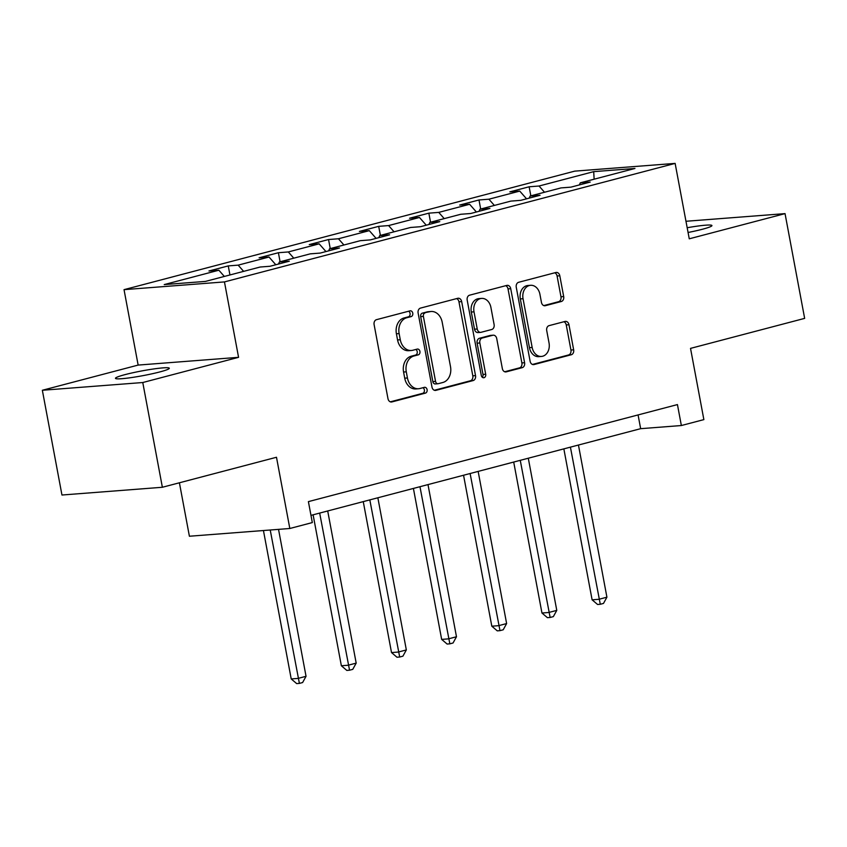 <?xml version="1.0" encoding="UTF-8"?>
<svg xmlns="http://www.w3.org/2000/svg" width="847" height="847" viewBox="0 0 847 847"><rect width="100%" height="100%" fill="white"/><g stroke="black" fill="none" stroke-linecap="round" stroke-linejoin="round"><path stroke-width="1.27" d="M412.764 313.157A2.943 2.266 85.6 0 0 410.329 310.807A2.943 2.266 85.6 0 0 410.022 310.86L376.492 319.668A4.203 3.24 85.6 0 0 374.109 324.613L387.968 398.641A4.203 3.24 85.6 0 0 391.441 402.007A4.203 3.24 85.6 0 0 391.886 401.933L425.416 393.114A2.943 2.266 85.6 0 0 427.089 389.652A2.943 2.266 85.6 0 0 424.654 387.301A2.943 2.266 85.6 0 0 424.336 387.354L419.996 388.498A13.446 10.376 85.6 0 1 418.566 388.741A13.446 10.376 85.6 0 1 407.439 377.984L406.285 371.822A13.446 10.376 85.6 0 1 413.918 356.005L418.259 354.861A2.943 2.266 85.6 0 0 419.921 351.399A2.943 2.266 85.6 0 0 417.486 349.049A2.943 2.266 85.6 0 0 417.179 349.102L412.838 350.245A13.446 10.376 85.6 0 1 411.409 350.489A13.446 10.376 85.6 0 1 400.282 339.742L399.128 333.57A13.446 10.376 85.6 0 1 406.761 317.752L411.102 316.619A2.943 2.266 85.6 0 0 412.764 313.157M411.409 350.489L408.699 350.7A13.446 10.376 85.6 0 1 397.561 339.954L396.407 333.782A13.446 10.376 85.6 0 1 404.04 317.964L408.381 316.82A2.943 2.266 85.6 0 0 410.054 313.369A2.943 2.266 85.6 0 0 408.614 311.23M390.319 401.838L422.695 393.326A2.943 2.266 85.6 0 0 424.368 389.864A2.943 2.266 85.6 0 0 422.939 387.725M418.566 388.741L415.856 388.942A13.446 10.376 85.6 0 1 404.728 378.196L403.574 372.034A13.446 10.376 85.6 0 1 411.208 356.216L415.538 355.073A2.943 2.266 85.6 0 0 417.211 351.611A2.943 2.266 85.6 0 0 415.771 349.472M688.071 232.48A27.39 2.425 -10.6 0 0 702.375 229.262A27.39 2.425 -10.6 0 0 711.935 225.567A27.39 2.425 -10.6 0 0 687.182 227.737M125.017 374.628A27.39 2.425 -10.6 0 0 115.467 378.334A27.39 2.425 -10.6 0 0 131.243 377.603A27.39 2.425 -10.6 0 0 159.755 371.949A27.39 2.425 -10.6 0 0 169.305 368.254A27.39 2.425 -10.6 0 0 153.529 368.974A27.39 2.425 -10.6 0 0 125.017 374.628M561.307 301.5A4.203 3.24 85.6 0 0 563.689 296.556L559.803 275.783A4.203 3.24 85.6 0 0 556.32 272.427A4.203 3.24 85.6 0 0 555.876 272.501L518.639 282.295A4.203 3.24 85.6 0 0 516.257 287.239L530.116 361.267A4.203 3.24 85.6 0 0 533.589 364.623A4.203 3.24 85.6 0 0 534.034 364.549L571.27 354.755A4.203 3.24 85.6 0 0 573.652 349.811L568.962 324.729A4.203 3.24 85.6 0 0 565.478 321.373A4.203 3.24 85.6 0 0 565.034 321.447L549.1 325.629A4.203 3.24 85.6 0 0 546.717 330.574L549.047 343.014A11.233 8.671 85.6 0 1 541.466 356.439A11.233 8.671 85.6 0 1 532.16 347.461L523.044 298.716A11.233 8.671 85.6 0 1 530.614 285.301A11.233 8.671 85.6 0 1 539.92 294.28L541.445 302.4A4.203 3.24 85.6 0 0 544.917 305.767A4.203 3.24 85.6 0 0 545.373 305.682L561.307 301.5L558.586 301.701A4.203 3.24 85.6 0 0 560.979 296.768L557.082 275.995A4.203 3.24 85.6 0 0 554.732 272.798M142.772 382.526L238.568 357.328L138.146 365.078L42.35 390.266L142.772 382.526L162.37 487.269L276.493 457.264L289.822 528.496L312.321 522.578L308.403 501.625L677.441 404.58L681.359 425.533L703.868 419.614L690.527 348.382L804.65 318.377L785.042 213.624L685.964 221.268M238.568 357.328L224.455 281.913L675.133 163.397L689.257 238.812L785.042 213.624M461.668 301.585A4.203 3.24 85.6 0 0 458.195 298.229A4.203 3.24 85.6 0 0 457.74 298.303L420.514 308.096A4.203 3.24 85.6 0 0 418.122 313.041L431.981 387.068A4.203 3.24 85.6 0 0 435.464 390.425A4.203 3.24 85.6 0 0 435.909 390.351L473.134 380.568A4.203 3.24 85.6 0 0 475.527 375.623L461.668 301.585L458.958 301.797A4.203 3.24 85.6 0 0 456.597 298.61M469.577 295.19L506.813 285.407A4.203 3.24 85.6 0 1 507.258 285.333A4.203 3.24 85.6 0 1 510.73 288.689L524.589 362.717A4.203 3.24 85.6 0 1 522.207 367.662L506.273 371.854A4.203 3.24 85.6 0 1 505.818 371.928A4.203 3.24 85.6 0 1 502.345 368.572L496.723 338.546A4.203 3.24 85.6 0 0 493.25 335.19A4.203 3.24 85.6 0 0 492.806 335.264L482.229 338.038A4.203 3.24 85.6 0 0 479.847 342.982L485.691 374.236A2.943 2.266 85.6 0 1 483.711 377.751A2.943 2.266 85.6 0 1 481.276 375.401L467.195 300.134A4.203 3.24 85.6 0 1 469.577 295.19M162.37 487.269L61.958 495.019L42.35 390.266M224.455 281.913L124.033 289.653L574.721 171.136L675.133 163.397M530.836 195.848L529.142 186.785L509.852 191.856L519.751 191.094L488.899 199.204L478.989 199.966L459.699 205.048L469.609 204.275L438.746 212.396L428.847 213.158L409.556 218.23L419.456 217.467L388.604 225.577L378.694 226.35L359.403 231.422L369.313 230.649L338.451 238.769L328.551 239.532L309.261 244.603L319.16 243.841L288.308 251.951L278.398 252.724L259.108 257.795L269.018 257.022L238.155 265.143L228.256 265.905L208.965 270.976L218.865 270.214L164.223 284.581L205.472 281.405L260.124 267.027L270.034 266.265L289.314 261.194L279.415 261.956L278.494 264.042M529.142 186.785L539.041 186.022L593.694 171.645L634.943 168.468L580.301 182.836L590.2 182.073L570.92 187.145L561.01 187.907L530.148 196.028L540.058 195.265L520.767 200.337L510.857 201.099L480.005 209.209L489.905 208.447L470.625 213.518L460.715 214.28L429.853 222.401L439.762 221.639L420.472 226.71L410.562 227.472L379.71 235.582L389.609 234.82L370.33 239.892L360.42 240.654L329.557 248.774L339.467 248.012L320.177 253.084L310.267 253.846L279.415 261.956M526.538 198.812L519.751 191.094M494.373 205.429L488.899 199.204M530.148 196.028L529.237 198.103M476.395 212.004L469.609 204.275M444.22 218.621L438.746 212.396M480.005 209.209L479.084 211.295M426.242 225.186L419.456 217.467M394.077 231.813L388.604 225.577M429.853 222.401L428.942 224.476M376.1 238.378L369.313 230.649M343.924 244.995L338.451 238.769M379.71 235.582L378.789 237.668M325.947 251.559L319.16 243.841M293.782 258.187L288.308 251.951M329.557 248.774L328.647 250.85M275.804 264.751L269.018 257.022M243.629 271.368L238.155 265.143M224.339 276.44L218.865 270.214M179.405 482.79L189.4 536.236L289.822 528.496M138.146 365.078L124.033 289.653M310.976 515.368L640.65 428.677L681.359 425.533M594.139 179.204L593.694 171.645M544.515 192.248L539.041 186.022M580.301 182.836L579.38 184.921M638.077 414.935L640.65 428.677M229.95 274.968L228.256 265.905M280.092 261.776L278.398 252.724M330.245 248.595L328.551 239.532M380.388 235.402L378.694 226.35M430.541 222.221L428.847 213.158M480.683 209.029L478.989 199.966M434.331 390.266L470.424 380.769A4.203 3.24 85.6 0 0 472.806 375.824L458.958 301.797M425.056 312.945A2.943 2.266 85.6 0 0 423.394 316.407L435.549 381.383A2.943 2.266 85.6 0 0 437.984 383.733A2.943 2.266 85.6 0 0 438.301 383.68L442.875 382.484A13.446 10.376 85.6 0 0 450.509 366.666L442.198 322.241A13.446 10.376 85.6 0 0 431.07 311.495A13.446 10.376 85.6 0 0 429.641 311.738L422.346 313.157A2.943 2.266 85.6 0 0 420.673 316.609L423.394 316.407M435.58 383.892A2.943 2.266 85.6 0 1 435.273 383.945A2.943 2.266 85.6 0 1 432.838 381.595L420.673 316.609M431.07 311.495L428.349 311.707A13.446 10.376 85.6 0 0 426.92 311.95L429.641 311.738M422.346 313.157L426.92 311.95M504.696 371.759L519.486 367.873A4.203 3.24 85.6 0 0 521.879 362.929L508.02 288.901A4.203 3.24 85.6 0 0 505.67 285.704M493.25 335.19L490.529 335.391A4.203 3.24 85.6 0 0 490.085 335.465L479.518 338.249A4.203 3.24 85.6 0 0 477.126 343.194L482.981 374.448L485.691 374.236M482.314 377.275A2.943 2.266 85.6 0 0 482.981 374.448M490.9 307.387A11.233 8.671 85.6 0 0 481.594 298.409A11.233 8.671 85.6 0 0 474.013 311.834L477.232 328.996A4.203 3.24 85.6 0 0 480.704 332.363A4.203 3.24 85.6 0 0 481.149 332.278L491.726 329.504A4.203 3.24 85.6 0 0 494.108 324.56L490.9 307.387M481.594 298.409L478.873 298.61A11.233 8.671 85.6 0 0 471.303 312.035L474.013 311.834M480.704 332.363L477.994 332.564A4.203 3.24 85.6 0 1 474.511 329.208L471.303 312.035M543.795 305.598L558.586 301.701M530.614 285.301L527.903 285.503A11.233 8.671 85.6 0 0 520.323 298.927L523.044 298.716M541.466 356.439L538.756 356.651A11.233 8.671 85.6 0 1 529.449 347.662L520.323 298.927M532.467 364.454L568.559 354.967A4.203 3.24 85.6 0 0 570.942 350.023L566.251 324.941A4.203 3.24 85.6 0 0 563.89 321.744M263.438 530.529L291.22 678.945L297.996 678.426L306.042 676.308L278.536 529.364M270.225 530.01L299.393 683.391L296.683 683.603L291.22 678.945M306.042 676.308L302.612 682.544L299.393 683.391M313.115 514.807L341.362 665.763L348.149 665.234L356.185 663.127L327.704 510.963M319.668 513.081L349.546 670.21L346.825 670.422L341.362 665.763M356.185 663.127L352.754 669.363L349.546 670.21M363.257 501.615L391.515 652.571L398.291 652.052L406.338 649.935L377.857 497.782M369.821 499.889L399.689 657.018L396.978 657.23L391.515 652.571M406.338 649.935L402.907 656.171L399.689 657.018M413.41 488.433L441.658 639.39L448.444 638.86L456.48 636.753L428 484.59M419.964 486.707L449.842 643.836L447.121 644.048L441.658 639.39M456.48 636.753L453.05 642.989L449.842 643.836M463.553 475.241L491.811 626.198L498.587 625.679L506.622 623.561L478.153 471.408M470.117 473.515L499.984 630.644L497.274 630.856L491.811 626.198M506.622 623.561L503.203 629.797L499.984 630.644M513.706 462.06L541.953 613.016L548.74 612.487L556.775 610.38L528.295 458.216M520.259 460.334L550.137 617.463L547.416 617.664L541.953 613.016M556.775 610.38L553.345 616.616L550.137 617.463M563.848 448.868L592.106 599.824L598.882 599.305L606.918 597.188L578.448 445.035M570.412 447.142L600.279 604.271L597.569 604.483L592.106 599.824M606.918 597.188L603.498 603.424L600.279 604.271M404.04 317.964L406.761 317.752M396.407 333.782L399.128 333.57M397.561 339.954L400.282 339.742M415.538 355.073L418.259 354.861M411.208 356.216L413.918 356.005M403.574 372.034L406.285 371.822M404.728 378.196L407.439 377.984M422.695 393.326L425.416 393.114M390.986 401.997L391.886 401.933M408.381 316.82L411.102 316.619M472.806 375.824L475.527 375.623M470.424 380.769L473.134 380.568M435.009 390.425L435.909 390.351M432.838 381.595L435.549 381.383M508.02 288.901L510.73 288.689M521.879 362.929L524.589 362.717M519.486 367.873L522.207 367.662M505.373 371.918L506.273 371.854M490.085 335.465L492.806 335.264M479.518 338.249L482.229 338.038M477.126 343.194L479.847 342.982M474.511 329.208L477.232 328.996M544.473 305.756L545.373 305.682M529.449 347.662L532.16 347.461M566.251 324.941L568.962 324.729M570.942 350.023L573.652 349.811M568.559 354.967L571.27 354.755M533.134 364.623L534.034 364.549M557.082 275.995L559.803 275.783M560.979 296.768L563.689 296.556M435.273 383.945L437.984 383.733"/></g></svg>
